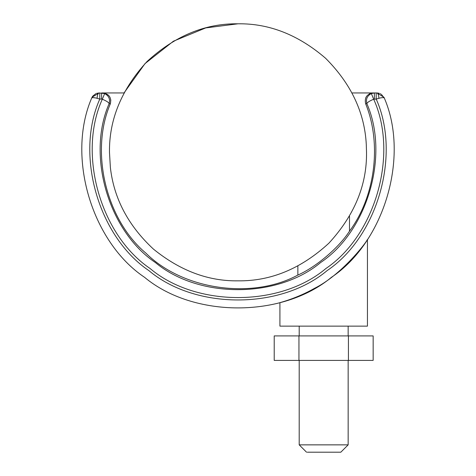<?xml version="1.0" encoding="UTF-8"?>
<svg xmlns="http://www.w3.org/2000/svg" width="476" height="476" viewBox="0 0 476 476"><rect width="100%" height="100%" fill="white"/><g stroke="black" fill="none" stroke-linecap="round" stroke-linejoin="round"><path stroke-width="0.71" d="M110.378 167.492L109.48 152.32C109.04 119.518 121.588 89.226 147.12 61.44C174.906 35.908 205.198 23.36 238 23.8C269.184 23.354 298.387 34.849 325.608 58.286C351.074 83.8 364.628 112.526 366.282 144.472L366.52 152.32C366.96 185.122 354.412 215.414 328.88 243.2C301.094 268.732 270.802 281.28 238 280.84C208.268 281.28 180.095 270.713 153.48 249.138C128.228 225.672 113.865 198.456 110.378 167.492M103 92.957L124.01 92.957L145.001 63.617L173.419 41.204L205.721 27.917L238 23.8C269.184 23.354 298.387 34.849 325.608 58.286C351.074 83.8 364.628 112.526 366.282 144.472M299.202 360.397L299.202 444.858L348.158 444.858L340.816 452.2L307.294 452.2M324.727 452.2L323.68 452.2M348.42 335.919L373.154 335.919L373.154 360.397L348.42 360.397L348.42 335.919L274.218 335.919L274.218 360.397L348.42 360.397M298.952 360.397L298.952 335.919M279.924 302.647L279.924 326.125L367.436 326.125L367.436 239.499C365.395 243.896 340.965 275.205 314.553 288.313C296.667 298.494 279.466 302.73 279.924 302.647L280.007 302.623M367.436 326.125L348.158 326.125L348.158 335.919M297.863 266.048L297.863 275.063C315.326 267.435 338.49 248.276 349.497 231.175L349.497 216.241M99.799 92.957L99.799 99.073L97.092 98.306C97.324 95.021 97.996 93.242 99.103 92.957L104.666 93.57C108.873 95.837 110.355 99.216 109.105 103.72L110.367 103.744L109.105 103.72C108.974 102.584 106.707 101.085 102.316 99.216L101.608 99.073L101.608 92.957L102.935 92.957C109.141 93.974 111.622 97.568 110.367 103.744L110.825 99.924M109.48 96.396L108.195 94.944M107.231 95.283L104.958 93.695M370.03 94.254L370.602 93.915M365.61 103.679L366.895 103.72C365.645 99.216 367.127 95.831 371.334 93.57L374.392 92.957L371.209 93.177M371.137 93.195L369.394 93.855M366.52 96.396L365.622 98.115M377.093 98.824L378.908 98.306C378.676 95.021 378.003 93.242 376.897 92.957L376.201 92.957L376.201 99.073L378.908 98.306C382.103 97.449 383.918 97.401 384.358 98.151C409.568 156.693 384.4 241.885 331.421 277.329C282.417 318.099 193.583 318.099 144.579 277.329C91.6 241.885 66.432 156.693 91.642 98.151C92.082 97.401 93.897 97.449 97.092 98.306L96.705 98.199M381.359 94.325L384.358 98.151L383.953 97.241L376.897 92.957L378.866 93.201M96.545 93.379L99.103 92.957L92.046 97.241L91.642 98.151L92.183 97.741M383.983 97.8L384.287 97.967M380.74 93.945L380.14 93.647M379.301 93.332L378.938 93.225M95.831 93.659L92.713 96.176M92.653 96.259L92.046 97.241M382.157 97.651L381.823 97.687M380.99 97.812L380.169 97.985M96.009 98.02L95.634 97.937M95.622 97.937L93.135 97.622M92.683 97.645L92.267 97.717M98.413 98.681L99.799 99.073C74.916 154.652 98.324 236.536 148.821 270.564C195.416 309.763 280.584 309.763 327.179 270.564C377.676 236.536 401.084 154.652 376.201 99.073L373.684 99.216L371.334 93.57M349.497 231.175C375.255 196.558 381.948 143.687 365.633 103.744C364.372 97.58 366.853 93.98 373.065 92.957L374.392 92.957L374.392 99.073M109.105 103.72C86.442 155.402 108.457 231.044 155.319 262.496C198.611 298.702 277.389 298.702 320.681 262.496C367.543 231.044 389.558 155.402 366.895 103.72C367.032 102.584 369.293 101.079 373.684 99.216C398.537 153.897 375.701 234.864 325.941 268.494C280.061 307.258 195.939 307.258 150.059 268.494C100.299 234.864 77.463 153.897 102.316 99.216L104.666 93.57M374.392 92.957L376.201 92.957M351.99 92.957L373.065 92.957M110.367 103.744C89.785 151.582 105.969 219.674 145.882 253.137C182.796 289.872 252.066 299.868 297.863 275.063M366.895 103.72L365.633 103.744M101.608 99.073L99.799 99.073M299.202 326.125L299.202 335.919M299.202 444.858L306.544 452.2M348.158 360.397L348.158 444.858"/></g></svg>
